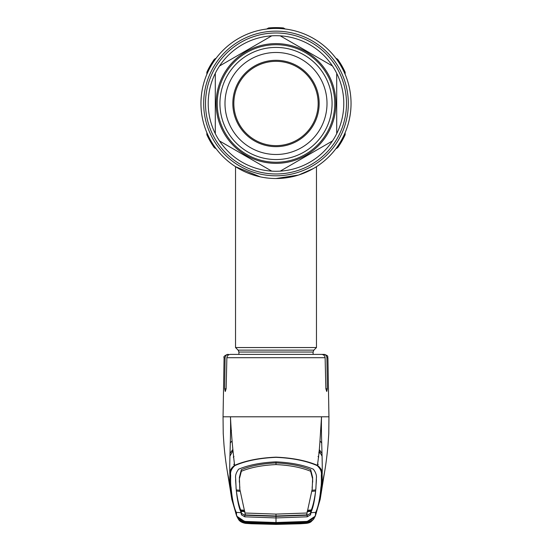 <?xml version="1.0" encoding="UTF-8"?>
<svg xmlns="http://www.w3.org/2000/svg" width="552" height="552" viewBox="0 0 552 552"><rect width="100%" height="100%" fill="white"/><g stroke="black" fill="none" stroke-linecap="round" stroke-linejoin="round"><path stroke-width="0.83" d="M313.281 168.601L315.668 167.18A75.037 75.037 0 0 0 276 28.442A75.037 75.037 0 0 0 238.664 168.574A75.037 75.037 0 0 0 238.685 168.588A75.037 75.037 0 0 0 240.375 169.526A75.037 75.037 0 0 1 238.685 168.588A75.037 75.037 0 0 1 238.664 168.574A75.037 75.037 0 0 1 276 28.442A75.037 75.037 0 0 1 351.037 103.479A75.037 75.037 0 0 1 276 178.517A75.037 75.037 0 0 1 200.962 103.479A75.037 75.037 0 0 1 276 28.442A75.037 75.037 0 0 1 315.668 167.18A75.037 75.037 0 0 1 315.661 167.18A75.037 75.037 0 0 1 314.681 167.78L316.468 166.669L316.468 347.546L235.531 347.546L235.531 166.669L238.692 168.588M265.112 177.723L267.209 178.006M278.829 178.468L283.155 178.179M291.849 176.826L294.209 176.274M296.286 175.729L297.197 175.46M271.094 178.358L270.356 178.31M267.603 178.048L264.36 177.613M260.006 176.799L255.714 175.722M253.83 175.17L247.33 172.831A75.037 75.037 0 0 0 250.222 173.949A75.037 75.037 0 0 1 247.344 172.831M313.315 168.581A75.037 75.037 0 0 1 313.315 168.588A75.037 75.037 0 0 1 309.603 170.575A75.037 75.037 0 0 0 313.315 168.588A75.037 75.037 0 0 0 313.315 168.581L298.604 175.032L276 178.517L280.409 178.393M304.628 172.845A75.037 75.037 0 0 1 301.785 173.949A75.037 75.037 0 0 0 304.628 172.845M298.604 175.032A75.037 75.037 0 0 1 291.704 176.861A75.037 75.037 0 0 0 298.604 175.032M284.018 178.089A75.037 75.037 0 0 1 276 178.517A75.037 75.037 0 0 0 284.018 178.089M267.892 178.082A75.037 75.037 0 0 1 264.063 177.565A75.037 75.037 0 0 0 267.892 178.082M260.296 176.861A75.037 75.037 0 0 1 260.282 176.854A75.037 75.037 0 0 0 260.296 176.861L235.531 166.669M244.722 171.693A75.037 75.037 0 0 1 242.411 170.582A75.037 75.037 0 0 0 244.722 171.693L242.569 170.658M256.721 175.998L260.337 176.868M302.234 173.783L303.71 173.218M304.883 172.735L306.277 172.141M214.348 147.715L216.17 148.771L214.348 147.715A75.879 75.879 0 0 1 206.862 134.757L206.862 132.653L206.862 134.757A75.879 75.879 0 0 0 214.348 147.715M206.862 72.209L206.862 74.313L206.862 72.209A75.879 75.879 0 0 1 214.348 59.243L216.17 58.195L214.348 59.243A75.879 75.879 0 0 0 206.862 72.209M268.52 27.973L266.692 29.021L268.52 27.973A75.879 75.879 0 0 1 276 27.6A75.879 75.879 0 0 0 268.52 27.973M283.48 27.973L285.308 29.021L283.48 27.973A75.879 75.879 0 0 0 276 27.6M345.138 132.653L345.138 134.757L345.138 132.653M345.138 74.313L345.138 72.209L345.138 74.313M345.138 72.209A75.879 75.879 0 0 0 337.651 59.243L335.83 58.195L337.651 59.243A75.879 75.879 0 0 1 345.138 72.209M335.83 148.771L337.651 147.715L335.83 148.771M337.651 147.715A75.879 75.879 0 0 0 345.138 134.757A75.879 75.879 0 0 1 337.651 147.715M280.23 171.134A67.786 67.786 0 0 0 332.476 140.967L280.23 171.134A67.786 67.786 0 0 1 271.77 171.134L219.523 140.967A67.786 67.786 0 0 1 215.294 133.646L215.294 73.312A67.786 67.786 0 0 1 219.523 65.992L271.77 35.825A67.786 67.786 0 0 1 280.23 35.825L332.476 65.992A67.786 67.786 0 0 0 280.23 35.825M220 141.25L219.523 140.967A67.786 67.786 0 0 0 271.77 171.134M215.294 73.871L215.294 73.312A67.786 67.786 0 0 0 215.294 133.646L215.294 133.094M271.294 36.101L271.77 35.825A67.786 67.786 0 0 0 219.523 65.992M276 163.344A59.864 59.864 0 0 1 216.136 103.479A59.864 59.864 0 0 1 276 43.622A59.864 59.864 0 0 1 335.864 103.479A59.864 59.864 0 0 1 276 163.344M276 159.549A56.069 56.069 0 0 1 219.931 103.479A56.069 56.069 0 0 1 276 47.417A56.069 56.069 0 0 1 332.069 103.479A56.069 56.069 0 0 1 276 159.549M276 154.491A51.005 51.005 0 0 1 224.995 103.479A51.005 51.005 0 0 1 276 52.474A51.005 51.005 0 0 1 327.005 103.479A51.005 51.005 0 0 1 276 154.491M276 60.313A43.166 43.166 0 0 1 319.166 103.479A43.166 43.166 0 0 1 276 146.653A43.166 43.166 0 0 1 232.834 103.479A43.166 43.166 0 0 1 276 60.313M276 61.327A42.159 42.159 0 0 1 318.159 103.479A42.159 42.159 0 0 1 276 145.638A42.159 42.159 0 0 1 233.841 103.479A42.159 42.159 0 0 1 276 61.327M336.706 73.871L336.706 133.646A67.786 67.786 0 0 0 332.476 65.992L332 65.716M336.706 133.646A67.786 67.786 0 0 1 332.476 140.967M276 514.105L276 515.989L305.836 514.968L306.857 514.512L307.043 513.015L276 514.105L244.957 513.015L239.803 489.127L239.375 477.411L241.327 469.69C250.58 465.84 262.138 463.583 276 462.914L276 461.858C290.89 462.528 303.352 464.984 313.384 469.207C315.834 472.533 316.827 475.576 316.358 478.336L315.923 487.754C314.957 499.229 313.246 507.557 310.804 512.739L315.737 512.332C318.228 506.984 319.953 498.642 320.912 487.299C321.333 485.553 321.471 481.537 321.319 475.244C321.871 471.891 320.484 468.676 317.165 465.605L317.407 465.343C318.718 456.469 319.601 447.838 320.063 439.447L321.526 416.788L223.339 416.788M225.092 357.71L224.084 357.71C223.332 356.799 224.457 355.695 227.452 354.398L228.521 354.398C226.479 354.57 225.333 355.674 225.092 357.71L224.65 388.767L225.257 391.492L226.127 388.767L226.879 357.71C227.176 355.647 228.376 354.543 230.481 354.398L321.519 354.398C323.624 354.543 324.824 355.647 325.121 357.71L325.873 388.767L326.743 391.492L327.35 388.767L326.908 357.71C326.674 355.674 325.528 354.57 323.479 354.398L317.007 354.398M230.639 429.559L231.454 430.519M232.702 449.632L229.949 453.44M319.173 450.949L322.099 456.221M322.051 453.447L319.297 449.632M229.901 456.221L232.827 450.949M234.407 463.694L233.765 464.563M318.801 452.281L319.429 453.178M317.165 465.605C306.194 460.816 292.477 458.063 276 457.339C259.523 458.063 245.806 460.816 234.835 465.605L234.593 465.343C232.516 447.838 231.143 431.657 230.474 416.788C231.053 435.79 229.197 464.149 229.894 474.582C229.37 471.242 230.936 468.158 234.593 465.343C245.654 460.603 259.461 457.877 276 457.159C292.539 457.877 306.346 460.603 317.407 465.343C321.064 468.158 322.63 471.242 322.106 474.582C322.347 480.82 322.251 484.801 321.802 486.526L324.134 474.299M245.309 521.923L248.469 522.095L243.673 521.757L245.309 521.923L245.702 521.419L245.309 521.923L236.711 516.141L231.819 499.346L230.198 486.526C229.749 484.801 229.653 480.82 229.894 474.582L230.681 475.237C230.529 481.523 230.667 485.546 231.088 487.299C232.047 498.642 233.772 506.984 236.263 512.332L236.573 513.519C236.014 516.672 238.906 519.308 245.254 521.426L276 522.523L306.746 521.426C313.101 519.294 315.992 516.658 315.427 513.519L315.737 512.332A1.014 1.007 -158.7 0 0 316.586 511.697L320.174 499.353M231.088 487.299L230.198 486.526L227.866 474.292M276 461.858C261.11 462.528 248.648 464.984 238.616 469.207C236.166 472.533 235.173 475.576 235.642 478.336L236.077 487.754C237.043 499.229 238.754 507.557 241.196 512.739L236.263 512.332A1.014 1.007 -21.3 0 1 235.414 511.697L231.826 499.353M236.077 487.754L236.042 488.396M234.835 465.605C231.516 468.676 230.129 471.891 230.681 475.237M235.58 479.75L236.09 487.388M236.077 487.74L236.256 489.941L239.968 490.259M239.803 489.127L239.803 486.747M239.32 482.186L239.395 478.846L241.355 471.27L241.327 469.69M241.355 471.27C250.663 467.454 262.214 465.226 276 464.584C289.786 465.226 301.337 467.454 310.645 471.27L310.672 469.69C301.42 465.84 289.862 463.583 276 462.914L276 464.584M307.064 511.669L310.776 511.393L310.548 513.346L307.181 515.223L276 516.341L276 515.989L246.164 514.968L245.143 514.512L244.957 513.015M307.043 513.015L312.197 489.127L312.604 478.846L310.645 471.27M312.68 482.186L312.625 477.411L310.672 469.69M312.197 489.127L312.197 486.747M316.42 479.75L315.91 487.388M315.923 487.74L315.744 489.941L312.032 490.259M311.908 491.356L315.62 491.032L315.599 489.955M315.62 491.032C314.53 499.174 313.094 505.48 311.328 509.951L307.616 510.255M311.107 509.972L311.114 510.524L307.402 510.821M311.114 510.524L310.576 514.816L307.181 516.817L276 517.935L276 522.861L245.254 521.426M244.936 511.669L241.224 511.393L241.452 513.346L244.819 515.223L276 516.341L276 517.935L244.819 516.817L241.424 514.816L240.886 510.524L244.598 510.821M240.886 510.524L240.893 509.972M240.092 491.356L236.38 491.032C237.47 499.174 238.906 505.48 240.672 509.951L244.384 510.255M236.38 491.032L236.401 489.955M315.923 487.754L315.958 488.396M328.661 416.788L321.526 416.788C320.94 436.073 322.782 462.514 322.106 474.582L321.319 475.244M320.912 487.299L321.802 486.526L320.181 499.346L316.641 511.497M315.427 513.519L316.337 512.732L315.268 516.182L306.767 521.764L276 522.861M316.317 512.815L315.289 516.141M245.723 522.289L276 522.972L303.531 522.095L306.691 521.923L306.746 521.426M249.387 521.895L249.276 522.399L276 523.22L306.677 521.944L276 522.992L248.469 522.095L248.524 521.592M248.924 523.013L248.89 523.517L244.522 523.11L240.458 521.281L240.051 520.605L243.673 521.757M238.436 519.259L246.199 523.413L251.581 523.765L276 524.4L305.836 523.413M303.076 523.013L303.151 523.517L276 524.31L248.89 523.517M238.416 519.225C240.493 523.206 247.165 523.558 246.178 523.413L246.496 522.834M306.691 521.923L306.298 521.419L306.691 521.923L308.327 521.757L311.949 520.605L311.542 521.281L307.478 523.11L303.151 523.517M308.327 521.757L303.531 522.095L303.476 521.592M236.711 516.141L235.711 512.953M246.164 523.413L276 524.4L300.412 523.772L305.822 523.413L313.294 519.646M313.584 519.225L310.983 521.812C309.851 522.661 308.133 523.199 305.822 523.413L305.504 522.834M318.235 464.563L317.593 463.694M321.361 429.559L320.546 430.512M323.479 354.398L324.548 354.398C329.696 356.447 326.95 356.578 327.916 357.71L326.908 357.71M237.277 354.398L233.765 354.398M303.538 522.116L276 522.992L248.462 522.116M302.613 521.895L302.724 522.399M306.277 522.289L306.795 522.351L306.457 522.923L302.185 523.372L276 524.124L249.814 523.372L245.992 523.027L245.205 522.351L249.276 522.399M245.543 522.923L246.585 522.295M276 522.716L276 523.22L245.543 522.302L246.171 521.84L246.841 522.53L249.89 522.868L276 523.62L302.11 522.868L305.159 522.53L305.829 521.847L306.429 522.302M306.457 522.923L305.415 522.295M302.185 523.372L302.11 522.868M249.814 523.372L249.89 522.868M306.677 521.944L311.224 521.06L310.81 521.73L307.216 523.144L305.829 523.324L305.159 522.53M245.323 521.944L240.775 521.06L241.189 521.73L246.171 523.324L276 524.296L305.829 523.324M246.171 523.324L246.841 522.53M302.11 522.861L302.103 522.44M249.89 522.861L249.897 522.44M346.497 103.479A70.497 70.497 0 0 1 276 173.977A70.497 70.497 0 0 1 205.503 103.479A70.497 70.497 0 0 1 276 32.982A70.497 70.497 0 0 1 346.497 103.479M348.326 103.479A72.326 72.326 0 0 1 276 175.812A72.326 72.326 0 0 1 203.674 103.479A72.326 72.326 0 0 1 276 31.153A72.326 72.326 0 0 1 348.326 103.479M315.668 167.18A75.037 75.037 0 0 1 315.661 167.18A75.037 75.037 0 0 1 314.681 167.78M238.906 354.398L238.906 352.038L313.094 352.038L313.888 350.127L316.468 347.546M238.906 352.038L238.112 350.127L313.888 350.127M276 44.719A58.767 58.767 0 0 1 334.767 103.479A58.767 58.767 0 0 1 276 162.247A58.767 58.767 0 0 1 217.233 103.479A58.767 58.767 0 0 1 276 44.719M325.121 357.71L226.879 357.71M230.212 443.111A15.173 14.856 180 0 1 232.033 441.034M239.375 477.411L239.395 478.846M239.809 486.74L239.83 488.065M312.625 477.411L312.604 478.846M312.19 486.74L312.17 488.065M310.548 513.346L310.576 514.816M307.181 515.223L307.181 516.817M244.819 515.223L244.819 516.817M241.452 513.346L241.424 514.816M235.663 512.732L236.573 513.519M321.788 443.111A15.173 14.856 -0 0 0 319.967 441.034M226.127 388.767L224.65 388.767M327.35 388.767L325.873 388.767M276 524.124L276 523.22L306.457 522.302M238.112 350.127L235.531 347.546M313.094 354.398L313.094 352.038M224.084 357.71L223.049 416.788L223.222 433.499L224.036 445.588C225.202 458.353 226.782 468.807 227.679 473.299L228.625 478.046M318.049 456.401L318.683 457.277M233.317 457.277L233.951 456.401M323.375 478.046L324.321 473.299C325.218 468.807 326.798 458.353 327.964 445.588L328.778 433.499L328.944 416.788L327.916 357.71M320.181 499.346L324.748 470.966M316.593 511.69L316.324 512.78M243.708 521.764L240.375 520.736M311.625 520.736L308.292 521.764M235.669 512.773L235.407 511.69M227.251 470.966L231.819 499.346M236.732 516.182L238.319 519.087M313.681 519.087L315.268 516.182"/></g></svg>
